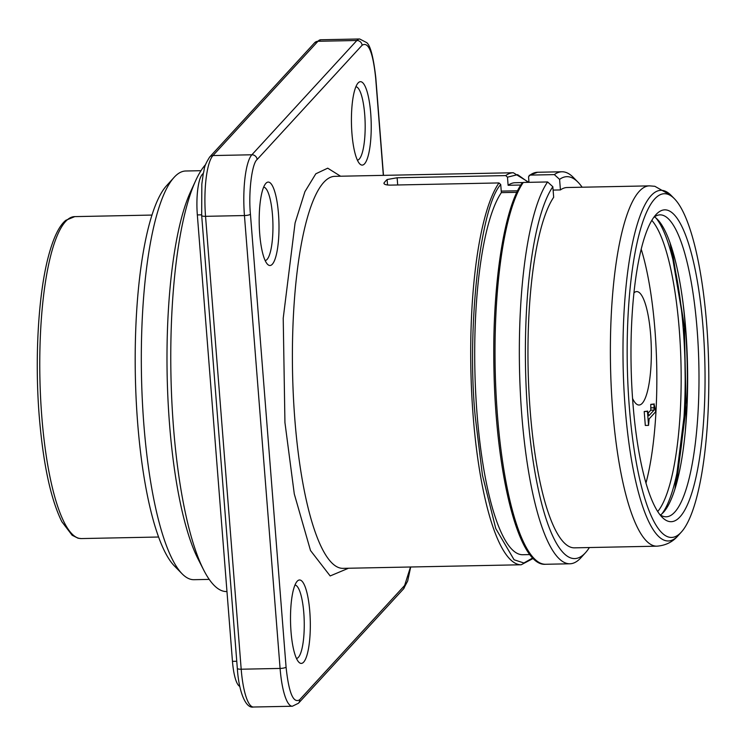 <?xml version="1.0" encoding="UTF-8"?>
<svg xmlns="http://www.w3.org/2000/svg" width="746" height="746" viewBox="0 0 746 746"><rect width="100%" height="100%" fill="white"/><g stroke="black" fill="none" stroke-linecap="round" stroke-linejoin="round"><path stroke-width="1.12" d="M348.485 568.247L330.17 575.949L310.513 550.539L294.288 493.955L284.935 422.506L283.219 318.234L295.071 222.998L304.918 191.666L315.819 173.79L327.718 168.176L340.586 176.224M533.231 557.672L523.869 562.988L514.078 559.77L495.764 528.56L482.429 475.118L475.202 416.277C466.586 329.256 480.07 206.856 500.725 184.523L498.971 182.938L390.382 185.12C385.561 185.027 383.472 184.253 384.115 182.798L384.199 183.898M657.692 511.57A151 35.715 88.8 0 0 679.242 329.247A151 35.715 88.8 0 0 651.836 220.406M655.986 218.009A154.338 36.498 -91.2 0 1 685.042 365.381A154.338 36.498 -91.2 0 1 661.935 513.808M645.943 483.138A151 35.715 88.8 0 0 654.932 329.732A151 35.715 88.8 0 0 641.234 249.295M653.748 217.431A151 35.715 -91.2 0 1 660.098 214.857A151 35.715 -91.2 0 1 697.072 328.883A151 35.715 -91.2 0 1 674.664 512.204A151 35.715 -91.2 0 1 666.178 516.792A151 35.715 -91.2 0 1 659.725 514.47M654.466 216.89A151 35.715 -91.2 0 1 685.723 329.117A151 35.715 -91.2 0 1 660.462 514.992M656.098 214.494A156.007 36.899 -91.2 0 1 703.058 327.569A156.007 36.899 -91.2 0 1 679.904 516.959A156.007 36.899 -91.2 0 1 662.066 517.183A156.007 36.899 -91.2 0 1 631.116 366.463A156.007 36.899 -91.2 0 1 655.976 214.624A156.007 36.899 -91.2 0 1 656.098 214.494M629.382 407.764A171.86 40.648 -91.2 0 1 674.543 198.874A171.86 40.648 -91.2 0 1 706.621 323.689A171.86 40.648 -91.2 0 1 681.247 532.178A171.86 40.648 -91.2 0 1 629.382 407.764M589.377 547.545A191.041 45.18 88.8 0 1 585.479 552.721A191.041 45.18 88.8 0 1 585.33 552.879A191.041 45.18 88.8 0 1 528.429 421.658A191.041 45.18 88.8 0 1 552.842 186.724L553.672 197.27A180.196 42.615 88.8 0 0 530.257 411.764A180.196 42.615 88.8 0 0 574.373 547.844L656.806 546.184A180.196 42.615 88.8 0 1 612.69 410.104A180.196 42.615 88.8 0 1 649.561 185.866L567.128 187.516A180.196 42.615 88.8 0 0 560.423 189.932L553.112 190.071M517.603 190.79L501.247 191.116M174.098 177.38L166.638 185.623A196.049 46.364 88.8 0 0 137.693 423.467A196.049 46.364 88.8 0 0 174.294 565.85L182.08 573.786A204.395 48.341 -91.2 0 1 143.922 425.341A204.395 48.341 -91.2 0 1 174.098 177.38A204.395 48.341 -91.2 0 1 185.745 171.002L200.991 170.694M383.91 183.367L384.115 182.798A196.049 46.364 88.8 0 1 387.118 179.534L397.133 177.772L505.723 175.59L507.476 177.175L517.612 174.648L528.373 182.341M552.842 186.724L547.601 181.959A196.049 46.364 88.8 0 0 521.836 415.736A196.049 46.364 88.8 0 0 569.832 563.789A196.049 46.364 88.8 0 0 580.845 557.831A196.049 46.364 88.8 0 0 581.003 557.663A196.049 46.364 88.8 0 0 581.153 557.495M226.971 591.55L226.635 591.559A216.909 51.297 -91.2 0 1 203.723 570.084L198.044 558.95A204.395 48.341 -91.2 0 1 169.584 424.828A204.395 48.341 -91.2 0 1 190.65 191.563L195.872 180.215A216.909 51.297 -91.2 0 1 205.57 164.596M203.723 570.084A216.909 51.297 -91.2 0 1 173.529 427.756A216.909 51.297 -91.2 0 1 195.872 180.215M370.697 113.159A41.711 9.866 -91.2 0 1 359.74 163.859A41.711 9.866 -91.2 0 1 351.953 133.562A41.711 9.866 -91.2 0 1 358.108 82.955A41.711 9.866 -91.2 0 1 370.697 113.159M357.381 160.148A36.703 8.682 88.8 0 0 364.71 114.483A36.703 8.682 88.8 0 0 355.898 86.76M309.786 611.459A41.711 9.866 -91.2 0 1 298.82 662.159A41.711 9.866 -91.2 0 1 291.033 631.862A41.711 9.866 -91.2 0 1 297.197 581.255A41.711 9.866 -91.2 0 1 309.786 611.459M296.46 658.448A36.703 8.682 88.8 0 0 303.79 612.783A36.703 8.682 88.8 0 0 294.978 585.06M278.463 213.561A41.711 9.866 -91.2 0 1 267.506 264.261A41.711 9.866 -91.2 0 1 259.72 233.964A41.711 9.866 -91.2 0 1 265.874 183.357A41.711 9.866 -91.2 0 1 278.463 213.561M265.147 260.55A36.703 8.682 88.8 0 0 272.476 214.876A36.703 8.682 88.8 0 0 263.664 187.162M516.857 192.328L501.359 192.636A186.034 43.995 88.8 0 0 477.076 414.235A186.034 43.995 88.8 0 0 522.629 554.726L529.902 554.576M632.543 398.42A56.733 13.419 88.8 0 0 639.014 405.022A56.733 13.419 88.8 0 0 650.615 334.432A56.733 13.419 88.8 0 0 636.73 291.583A56.733 13.419 88.8 0 0 633.988 292.861M582.132 187.218A191.041 45.18 88.8 0 0 578.019 182.201L573.348 177.436A196.049 46.364 88.8 0 0 561.943 171.776L537.633 172.261L529.147 175.394L530.033 175.105L528.541 176.755L528.979 182.332M522.694 182.574L515.141 182.723A186.034 43.995 88.8 0 0 508.11 185.288L520.792 185.036M383.332 175.366L375.658 77.901C372.953 52.211 368.431 41.328 362.099 45.254A5.008 4.718 -137.4 0 0 356.858 40.498L317.955 41.282A5.008 4.718 -137.4 0 0 314.653 42.746L320.771 39.762A50.057 11.843 88.8 0 0 317.955 41.282L212.974 155.56A5.008 4.718 -137.4 0 0 209.673 157.024L314.653 42.746M362.099 45.254L257.118 159.532C251.887 163.421 248.315 192.636 250.432 214.223A5.008 1.166 175.5 0 1 244.446 215.547L205.542 216.331A5.008 1.166 175.5 0 1 201.681 215.491L201.83 184.178L203.285 173.501C204.926 168.409 202.949 167.775 209.673 157.024M250.432 214.223L286.072 667.12C288.786 692.81 293.299 703.692 299.631 699.767A5.008 4.718 42.6 0 1 298.456 703.254L292.339 706.238L253.444 707.022C245.359 708.793 238.72 690.712 237.321 668.388A5.008 1.166 175.5 0 0 241.191 669.218A50.057 11.843 88.8 0 0 253.444 707.022M299.631 699.767L404.621 585.489L410.496 566.997M508.11 185.288L507.476 177.175M523.291 182.444L522.06 183.096C503.82 208.535 492.164 286.371 493.927 368.067C495.661 473.15 518.479 566.764 545.522 564.274A196.049 46.364 88.8 0 1 497.517 416.221A196.049 46.364 88.8 0 1 523.291 182.444L547.601 181.959M500.725 184.523L501.359 192.636M537.633 172.261A196.049 46.364 88.8 0 0 530.033 175.105L554.353 174.611L559.593 179.376L560.423 189.932M561.943 171.776A196.049 46.364 88.8 0 0 554.353 174.611M209.216 579.39L193.969 579.698A204.395 48.341 -91.2 0 1 182.08 573.786M578.019 182.201A191.041 45.18 88.8 0 0 559.593 179.376M654.466 405.712L655.725 411.708L649.132 418.888L648.544 425.379L647.453 411.447L648.871 415.755L654.046 410.123L654.009 404.304L654.466 405.712M654.326 403.968L650.773 404.369L650.81 410.188L647.938 413.303M654.009 404.304L650.773 404.369M654.289 407.773L651.044 407.838M654.046 410.123L650.81 410.188M647.761 411.111L644.208 411.512L645.309 425.444L648.544 425.379M647.453 411.447L644.208 411.512M236.762 661.264L232.463 661.348A33.374 7.889 88.8 0 0 239.802 686.385M232.463 661.348L197.336 214.923L201.625 214.839M203.126 174.396L202.287 174.415A33.374 7.889 88.8 0 0 197.336 214.923M202.287 174.415L203.332 173.268M670.02 242.646L684.362 327.14L685.975 401.357L674.971 488.621M41.832 416.986A161.005 38.083 88.8 0 0 81.258 538.575L78.06 538.22L72.157 535.274L61.853 521.715C50.747 499.205 43.212 464.115 39.258 416.427C34.614 359.199 38.242 294.726 48.359 256.596C53.32 237.815 59.148 225.712 65.844 220.275L74.777 216.62A161.005 38.083 88.8 0 0 41.832 416.986M682.823 301.253A163.514 38.671 -91.2 0 1 685.294 326.123A163.514 38.671 -91.2 0 1 685.406 429.547M674.543 198.874L671.316 195.583A175.31 41.459 88.8 0 0 625.251 408.677A175.31 41.459 88.8 0 0 678.161 535.591C672.724 541.997 665.609 545.531 656.806 546.184M505.723 175.59A196.049 46.364 -91.2 0 1 513.323 172.746L335.029 176.336A196.049 46.364 88.8 0 0 294.912 420.306A196.049 46.364 88.8 0 0 342.918 568.359L521.212 564.769A196.049 46.364 -91.2 0 1 473.206 416.716A196.049 46.364 -91.2 0 1 498.971 182.938M375.658 77.901A5.008 1.166 -4.5 0 0 375.788 77.612C373.448 57.209 370.426 45.553 366.734 42.643L359.665 38.978A50.057 11.843 88.8 0 0 356.858 40.498L251.878 154.776L212.974 155.56A50.057 11.843 88.8 0 0 205.542 216.331L241.191 669.218L280.086 668.435A50.057 11.843 88.8 0 0 292.339 706.238M257.118 159.532A5.008 4.718 -137.4 0 0 251.878 154.776A50.057 11.843 88.8 0 0 244.446 215.547L280.086 668.435A5.008 1.166 175.5 0 0 286.072 667.12M404.621 585.489A5.008 4.718 42.6 0 1 403.446 588.976L298.456 703.254M397.133 177.772L397.693 184.971M387.547 184.999L387.118 179.534M676.473 483.473L685.649 411.419L684.446 326.944L671.726 247.728M74.777 216.62L152.063 215.062M585.479 552.721L581.003 557.663M569.832 563.789L545.522 564.274M201.681 215.491L237.321 668.388M359.665 38.978L320.771 39.762M375.788 77.612L383.481 175.366M403.446 588.976L407.68 581.022L410.701 566.988M528.849 182.332L513.323 172.746M521.212 564.769L533.241 558.409M671.316 195.583L654.839 186.295L649.561 185.866M681.247 532.178L678.161 535.591M81.258 538.575L158.544 537.017"/></g></svg>
